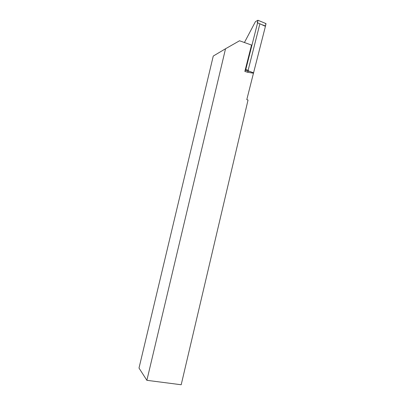 <?xml version="1.0" encoding="UTF-8"?>
<svg xmlns="http://www.w3.org/2000/svg" width="405" height="405" viewBox="0 0 405 405"><rect width="100%" height="100%" fill="white"/><g stroke="black" fill="none" stroke-linecap="round" stroke-linejoin="round"><path stroke-width="0.61" d="M146.873 380.315L139.001 368.069L213.258 56.057L225.534 48.752L146.873 380.315L181.197 384.75L248.032 100.045L246.797 99.625L253.459 73.209L247.632 72.272L248.194 71.25L245.496 70.242L244.853 71.412L247.632 72.272M244.853 71.412L251.525 45.056L239.542 40.768L225.534 48.752M265.351 26.29L265.999 23.596L257.919 20.25L255.444 21.637L244.423 42.515M245.496 70.242L245.794 69.468L248.113 70.333L248.878 71.128L248.194 71.25M257.276 22.786L257.529 22.888L257.919 20.25L257.276 22.786L257.6 22.847L245.794 69.468M253.439 73.305L265.427 26.325L259.889 23.789L248.113 70.333M257.6 22.847L259.889 23.789M253.667 72.89L248.878 71.128M257.919 20.25L265.083 23.212C265.989 23.692 266.095 24.609 265.402 25.955L261.427 24.492L265.366 26.112M248.786 71.062L253.677 72.865"/></g></svg>

